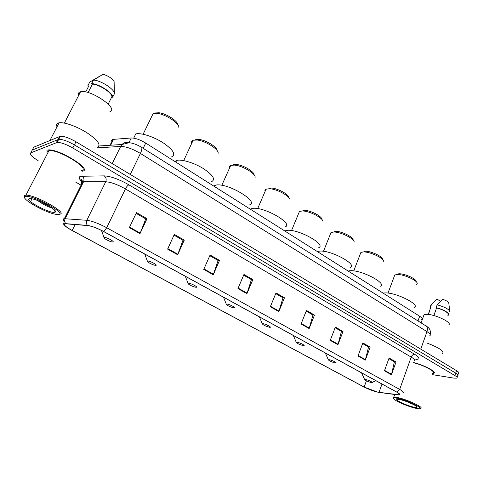 <?xml version="1.0" encoding="UTF-8"?>
<svg xmlns="http://www.w3.org/2000/svg" width="483" height="483" viewBox="0 0 483 483"><rect width="100%" height="100%" fill="white"/><g stroke="black" fill="none" stroke-linecap="round" stroke-linejoin="round"><path stroke-width="0.72" d="M111.851 141.537C111.386 140.414 111.742 139.702 112.913 139.4L131.267 137.969C135.21 137.969 140.028 139.665 145.715 143.065L419.673 316.25C422.082 317.832 422.764 318.925 421.719 319.541M457.914 374.911L458.464 373.287C459.321 372.858 458.693 371.982 456.568 370.672L75.958 141.761C69.329 137.975 64.118 136.14 60.315 136.242L33.744 147.2L31.703 151.101M457.642 375.72C458.5 375.297 457.866 374.434 455.735 373.124L74.376 144.876C67.735 141.096 62.518 139.249 58.721 139.339L32.258 150.038L58.721 139.339C62.518 139.249 67.735 141.096 74.376 144.876L455.735 373.124C457.866 374.434 458.5 375.297 457.642 375.72L457.087 377.356M432.593 373.552L433.68 373.359C437.592 372.333 424.412 365.172 413.575 362.504C424.412 365.172 437.592 372.333 433.68 373.359L432.593 373.552M82.696 171.127C92.579 169.467 58.008 148.19 47.871 149.978L46.839 150.213L47.871 149.978C58.008 148.19 92.579 169.467 82.696 171.127L82.068 171.254L82.696 171.127M377.911 392.19C373.389 391.133 368.801 389.419 364.146 387.052L72.184 230.488C65.265 226.587 63.001 224.354 65.404 223.78L87.761 225.585C91.861 226.147 97.155 228.139 103.64 231.556L396.73 392.118C399.429 393.633 400.274 394.539 399.266 394.834L377.911 392.19M378.086 392.287L397.98 394.907C400.896 395.172 400.546 394.255 396.917 392.16L103.773 231.544C97.119 228.036 91.692 225.996 87.489 225.422L65.779 223.647C63.647 223.532 63.448 224.305 65.181 225.966C66.66 227.306 68.96 228.815 72.076 230.5L363.977 387.016L378.086 392.287M432.219 374.621L453.839 378.117L456.821 378.153C457.673 377.742 457.033 376.885 454.901 375.581L72.788 147.991C66.135 144.224 60.912 142.37 57.121 142.437L30.767 152.882C29.264 154.168 31.715 156.746 38.121 160.61M75.759 182.151L81.053 185.182M203.754 269.405L210.099 254.988L219.517 260.409L213.263 274.742L203.754 269.405M167.613 249.125L174.333 234.406L184.289 240.136L177.672 254.77L167.613 249.125M129.347 227.644L136.472 212.611L147.013 218.684L140.01 233.627L129.347 227.644M301.048 324.015L306.451 310.442L314.481 315.067L309.156 328.567L301.048 324.015M330.233 340.394L335.371 327.088L343.008 331.489L337.943 344.723L330.233 340.394M358 355.983L362.884 342.924L370.159 347.114L365.335 360.101L358 355.983M384.438 370.823L389.093 358.012L396.03 362.002L391.435 374.748L384.438 370.823M237.938 288.593L243.945 274.471L252.863 279.603L246.94 293.646L237.938 288.593M270.323 306.771L276.016 292.927L284.475 297.794L278.86 311.565L270.323 306.771M284.475 297.794L282.845 297.697M275.733 293.61L282.984 297.776L278.86 311.565M252.863 279.603L251.287 279.554M243.649 275.165L251.42 279.633L246.94 293.646M396.03 362.002L394.243 361.731M388.863 358.64L394.4 361.827L391.435 374.748M370.159 347.114L368.402 346.879M362.642 343.57L368.559 346.969L365.335 360.101M343.008 331.489L341.288 331.29M335.117 327.746L341.439 331.38L337.943 344.723M314.481 315.067L312.803 314.916M306.186 311.112L312.948 315.001L309.156 328.567M147.013 218.684L145.667 218.841M136.121 213.353L145.769 218.896L140.01 233.627M184.289 240.136L182.852 240.214M174.001 235.13L182.966 240.28L177.672 254.77M219.517 260.409L218.002 260.422M209.791 255.7L218.129 260.494L213.263 274.742M48.125 150.835L48.554 151.421L48.125 150.835M397.594 398.348C395.275 397.877 393.971 397.859 393.681 398.294C392.305 399.707 407.821 406.668 415.972 408.322L418.779 408.739C425.976 409.349 407.465 400.226 397.594 398.348M420.542 408.328C424.889 407.797 406.644 399.248 397.376 397.503L393.772 397.183L393.283 397.455L393.663 398.336M448.592 324.974C453.036 323.163 436.505 314.783 427.57 314.373L424.02 314.747L423.513 316.16M413.786 407.133C415.664 407.531 416.72 407.555 416.944 407.205C418.018 406.143 405.901 400.727 399.852 399.574L397.944 399.296C392.534 398.867 406.233 405.623 413.786 407.133M402.224 399.266L411.57 403.722M447.916 314.934C450.355 313.829 443.243 309.434 436.566 307.967L433.879 315.562M449.715 310.925L448.81 303.33C448.87 302.068 446.781 300.71 442.537 299.249L437.133 304.815L436.119 307.677L436.566 307.967M449.848 311.994C449.516 309.5 445.278 307.103 437.133 304.815M447.801 315.272L448.502 315.17C451.146 313.974 443.285 309.18 436.119 307.677M428.481 314.463L430.256 308.77M442.573 353.508C444.396 351.232 439.252 347.76 427.129 343.093M432.786 372.997C436.535 372.019 423.663 365.112 413.502 362.709M440.436 301.32L436.874 298.971L431.059 304.658L430.661 305.781M430.914 307.611L430.057 307.496L430.081 309.259M430.468 307.321L431.476 304.483M416.515 282.06L416.207 281.48C416.231 278.836 404.814 273.656 399.151 273.752L396.301 274.543M416.575 284.596L417.234 283.418C417.276 280.388 404.06 274.392 397.527 274.495L394.78 274.954L394.188 276.53M365.655 379.529L364.641 379.547C365.45 380.556 367.623 381.552 371.161 382.524L371.735 382.596C374.005 382.808 368.463 380 365.655 379.529M414.233 307.562C420.82 305.159 397.594 293.048 385.911 292.897L383.001 293.066M383.725 261.448C383.931 258.188 370.153 251.703 363.482 251.939L360.916 252.392L360.215 254.197M329.255 359.732L328.343 359.775C329.189 360.892 331.453 361.942 335.13 362.926L335.534 362.975C338.058 363.234 332.081 360.137 329.255 359.732M380.163 286.31C387.589 283.793 362.655 270.377 350.875 270.685L348.841 270.818M382.898 259.83L382.699 259.443C382.862 256.6 370.968 251.003 365.184 251.208L364.985 251.214M354.172 242.098C354.516 238.723 340.829 231.918 333.838 232.021L331.036 232.456L330.227 234.472M297.063 342.224L296.242 342.29C297.136 343.498 299.478 344.602 303.276 345.605L303.535 345.635C306.288 345.937 299.901 342.568 297.063 342.224M350.097 267.588C358.301 264.992 331.755 250.309 319.927 251.063L317.246 251.498M353.151 240.033C353.429 237.087 341.614 231.212 335.558 231.309L334.834 231.321M322.982 221.709C323.483 218.213 309.845 211.023 302.527 210.974L299.484 211.379L298.554 213.619M263 323.701L262.281 323.779C263.223 325.101 265.656 326.267 269.58 327.281L269.683 327.293C272.69 327.649 265.831 323.96 263 323.701M318.351 247.851C327.414 245.189 299.043 229.039 287.222 230.331L284.674 230.91M321.962 219.56C322.342 216.505 310.587 210.316 304.26 210.274L302.986 210.31M290.017 200.185C290.688 196.569 277.043 188.925 269.381 188.702L265.662 189.288L264.913 190.23L265.04 191.528M226.901 304.067L226.279 304.157C227.245 305.576 229.757 306.808 233.814 307.858L233.875 307.864C237.014 308.226 229.666 304.224 226.901 304.067M284.789 227.016C294.787 224.305 264.352 206.464 252.597 208.378L250.2 209.115M288.997 197.849C289.287 194.637 277.677 188.213 271.144 188.026L269.297 188.08M255.115 177.43C255.978 173.687 242.261 165.518 234.237 165.095L230.723 165.397C229.449 165.911 229.051 166.81 229.516 168.09M188.569 283.225L188.056 283.322C187.126 283.859 193.369 287.029 195.754 287.234L195.983 287.258C198.978 287.506 191.171 283.249 188.569 283.225M249.264 204.979C260.271 202.25 227.487 182.459 215.883 185.098L213.661 186.015M254.1 174.894C254.312 171.513 242.774 164.8 236.036 164.437L233.603 164.534M218.117 153.34C219.185 149.464 205.305 140.68 196.901 140.022L193.152 140.257C191.745 140.782 191.292 141.754 191.793 143.173M147.798 261.049L147.387 261.146C146.373 261.689 152.767 265.052 155.297 265.312L155.689 265.342C158.527 265.463 150.207 260.929 147.798 261.049M211.596 181.632C215.768 179.434 213.039 175.094 203.409 168.603C194.257 162.91 181.813 159.076 176.881 160.368L174.864 161.491M217.102 150.575C217.247 147.019 205.704 139.949 198.742 139.4L195.718 139.539M104.34 237.419L104.038 237.503C102.927 238.053 109.532 241.645 112.195 241.959L112.756 241.995C115.407 241.965 106.532 237.129 104.34 237.419M171.61 156.854C176.12 154.632 173.367 149.99 163.351 142.926C153.817 136.725 140.77 132.505 135.747 133.936L135.367 134.051M178.819 127.784C180.111 123.781 165.959 114.266 157.138 113.354L152.978 113.571M177.816 124.783C177.907 121.034 166.255 113.523 159.04 112.768L155.435 112.962M25.424 196.46L24.971 196.641C20.515 198.658 45.861 212.979 55.986 214.331L58.606 214.464C67.505 213.806 31.854 194.299 25.424 196.46M59.735 214.12C68.592 213.546 35.024 194.528 25.937 195.162L24.561 195.458L24.579 197.275M81.603 170.487C90.822 168.899 58.419 148.987 48.946 150.666L47.992 150.883C46.857 151.348 46.664 152.266 47.412 153.63M97.469 147.2C101.237 144.997 97.862 140.269 87.357 133.018C77.413 126.6 64.239 121.855 59.095 122.815L57.875 123.171C56.487 123.847 56.203 125.061 57.018 126.812M110.003 111.525C119.12 108.766 89.947 88.908 80.552 91.77L79.61 92.108C78.445 92.754 78.143 93.829 78.711 95.344M54.676 212.333L55.183 212.152C58.666 210.829 39.823 199.974 31.793 198.773L29.517 198.682C23.788 199.721 49.664 213.667 54.676 212.333M30.761 198.634L31.739 200.306L31.733 198.761M37.68 200.542C42.329 203.953 46.911 206.38 51.433 207.829L51.741 207.811M108.192 104.08L111.881 96.751C112.297 92.971 99.317 84.465 92.452 84.108L88.117 92.561M111.881 96.751L112.648 97.246L114.405 93.768L114.109 81.561C112.008 78.337 108.337 75.903 103.09 74.261L93.473 80.081L91.661 83.595L92.452 84.108M114.405 93.768C115.208 89.735 100.802 80.232 93.473 80.081M112.648 97.246C113.433 93.255 98.991 83.776 91.661 83.595M85.696 91.963L88.715 86.095L87.936 85.588L88.286 86.922M99.359 76.399L89.723 82.104L87.936 85.588M31.739 200.306L30.918 198.652M49.399 206.283L41.441 202.111M418.085 320.694L419.673 316.25M143.173 148.329L145.715 143.065M128.943 142.72L131.267 137.969M110.655 145.22L113.59 139.297M456.568 370.672L454.901 375.581M59.542 136.435L56.354 142.618M75.958 141.761L72.788 147.991M429.695 335.812C431.053 335.069 430.148 333.675 426.972 331.628L420.778 349.149M425.704 325.47L425.885 325.584C427.473 326.84 427.829 328.857 426.972 331.628L140.402 153.431C132.571 148.824 125.997 146.488 120.678 146.421L112.243 163.586M98.991 145.981L122.012 144.483L120.678 146.421L97.131 147.876M141.32 147.17L141.428 147.237C142.256 148.088 141.911 150.153 140.402 153.431L130.271 174.429M430.208 334.496C431.084 329.032 428.312 328.005 428.059 327.257L141.428 147.237C136.798 144.508 132.668 143.004 129.046 142.727L122.012 144.483C123.956 142.557 126.202 141.966 128.75 142.714M364.146 387.052L366.428 380.852M82.104 181.94C78.88 178.909 78.367 177.019 80.564 176.277L104.231 175.872C110.764 176.253 118.993 179.241 128.919 184.838L414.662 354.299C420.017 357.704 420.403 359.394 415.815 359.358M65.779 223.647C64.565 222.168 64.342 220.52 65.12 218.714L83.547 181.747L82.333 181.874C81.186 182.182 80.939 182.924 81.597 184.089M103.773 231.544L106.719 227.741L399.689 389.419L396.917 392.16M87.489 225.422C86.252 223.883 86.028 222.174 86.825 220.284C91.963 220.948 98.592 223.43 106.719 227.741L125.417 188.931C117.496 184.494 110.933 182.103 105.717 181.753L83.547 181.747C84.428 179.465 83.933 177.581 82.074 176.096M399.701 394.472L399.314 394.689M414.124 360.952C415.44 360.372 414.462 359.086 411.19 357.1L399.689 389.419C403.039 391.321 404.084 392.462 402.822 392.842M64.855 222.035C62.53 219.976 62.361 218.865 64.342 218.696L86.825 220.284L105.717 181.753C106.622 179.38 106.127 177.418 104.231 175.872M30.767 152.882L32.258 150.038M414.662 354.299C413.164 354.293 412.005 355.228 411.19 357.1L125.417 188.931C126.606 186.649 127.772 185.285 128.919 184.838M72.184 230.488L75.119 224.547M378.986 392.377L382.005 384.051M397.769 394.804L398.372 393.108M270.516 306.294L279.029 311.082M301.229 323.55L309.313 328.09M330.408 339.941L338.094 344.258M358.163 355.536L365.474 359.642M384.601 370.383L391.568 374.295M238.143 288.11L247.121 293.157M203.971 268.916L213.456 274.241M167.843 248.618L177.883 254.257M129.595 227.131L140.233 233.108M110.003 145.262L112.913 139.4M60.315 136.242L57.121 142.437M83.154 182.526L82.448 181.843M82.382 181.777C80.619 179.368 80.371 178.559 81.633 179.362L82.744 181.795L64.342 218.696C62.289 221.244 62.567 223.671 65.181 225.966M399.266 394.834L399.532 394.092M393.681 398.294L393.283 397.455M394.732 394.49L393.772 397.183M424.02 314.747L421.2 322.644M416.618 406.529L416.944 407.205M430.625 307.737L428.246 314.433M431.059 304.658L430.057 307.496M398.765 273.758L397.08 274.501M394.78 274.954L388.03 293.09M364.641 379.547L361.568 372.852M372.2 382.385L375.871 380.689M360.916 252.392L353.749 270.909M328.343 359.775L325.343 353.013M365.184 251.208L363.482 251.939M331.036 232.456L323.489 251.305M296.242 342.29L293.314 335.468M335.558 231.309L333.838 232.021M299.484 211.379L291.515 230.578M262.281 323.779L259.425 316.896M285.042 230.747L284.91 231.055M304.26 210.274L302.527 210.974M266.103 189.064L257.68 208.62M226.279 304.157L223.49 297.214M251.027 208.716L250.713 209.441M271.144 188.026L269.381 188.702M230.723 165.397L221.806 185.333M188.056 283.322L185.333 276.306M214.947 185.321L214.422 186.498M236.036 164.437L234.237 165.095M193.152 140.257L183.691 160.579M147.387 261.146L144.725 254.064M176.597 160.447L175.824 162.095M198.742 139.4L196.901 140.022M104.038 237.503L101.448 230.409M135.747 133.936L133.7 138.126M153.177 113.499L143.125 134.226M159.04 112.768L157.138 113.354M24.971 196.641L24.561 195.458M54.41 209.978L55.183 212.152M80.552 91.77L64.378 123.093M59.095 122.815L49.954 140.432M48.946 150.666L25.937 195.162"/></g></svg>
